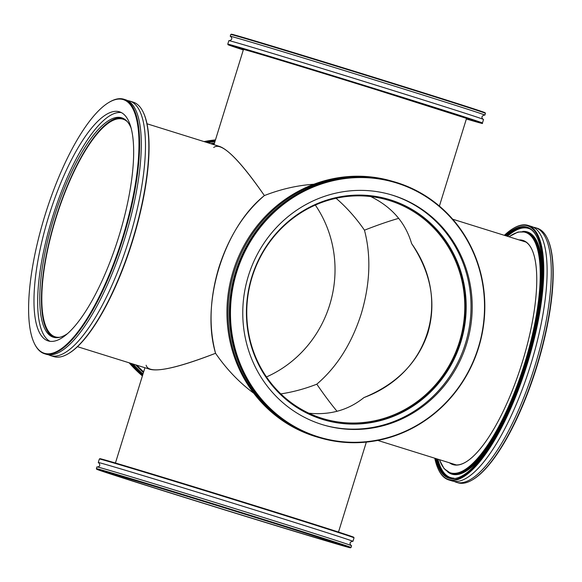 <?xml version="1.0" encoding="UTF-8"?>
<svg xmlns="http://www.w3.org/2000/svg" width="582" height="582" viewBox="0 0 582 582"><rect width="100%" height="100%" fill="white"/><g stroke="black" fill="none" stroke-linecap="round" stroke-linejoin="round"><path stroke-width="0.87" d="M213.703 147.486C221.124 141.688 238.009 157.707 264.381 195.567C280.815 189.15 297.3 185.374 313.836 184.239C297.3 185.374 280.815 189.15 264.381 195.567C223.808 227.795 200.535 302.975 215.558 353.289C226.529 369.206 239.275 382.534 253.796 393.265C239.275 382.534 226.529 369.206 215.558 353.289C171.595 370.181 148.454 374.161 146.133 365.227M427.901 332.831C418.043 362.513 396.728 384.098 363.939 397.579C348.502 410.055 330.169 415.272 308.94 413.227C330.169 415.272 348.502 410.055 363.939 397.579C429.276 373.426 452.003 300.021 411.605 243.582C431.109 273.031 436.536 302.778 427.901 332.831M370.669 196.549C391.817 206.916 405.465 222.593 411.605 243.582C405.465 222.593 391.817 206.916 370.669 196.549M459.438 341.794A113.992 108.594 -74.1 0 1 324.603 419.084A113.992 108.594 -74.1 0 1 251.315 279.746A113.992 108.594 -74.1 0 1 386.935 199.793A113.992 108.594 -74.1 0 1 459.438 341.794M364.463 230.188C377.442 225.096 388.856 221.153 398.714 218.352C388.856 221.153 377.442 225.096 364.463 230.188C356.14 218.075 346.668 207.439 336.069 198.273C346.668 207.439 356.14 218.075 364.463 230.188C371.236 256.015 370.159 283.914 361.226 313.887C370.159 283.914 371.236 256.015 364.463 230.188M316.797 384.178C336.854 367.082 351.666 343.649 361.226 313.887C351.666 343.649 336.854 367.082 316.797 384.178C304.924 388.827 292.935 392.064 280.837 393.898C292.935 392.064 304.924 388.827 316.797 384.178C324.079 394.8 330.831 403.843 337.051 411.307C330.831 403.843 324.079 394.8 316.797 384.178M266.476 376.94A113.992 108.594 105.9 0 0 329.688 304.924A113.992 108.594 105.9 0 0 315.328 205.06M77.45 346.676L149.945 369.301C159.752 371.803 181.628 366.464 215.558 353.289C208.618 326.829 209.724 298.26 218.868 267.56C228.661 237.078 243.829 213.077 264.381 195.567C244.193 166.357 229.243 149.974 219.516 146.417L147.028 123.784M59.975 337.24A113.992 34.644 107.3 0 1 55.203 336.84A113.992 34.644 107.3 0 1 56.098 217.704A113.992 34.644 107.3 0 1 123.137 119.215A113.992 34.644 107.3 0 1 127.291 121.609M204.027 141.579A133.293 126.985 -74.1 0 1 215.464 139.891M142.401 375.921A133.293 126.985 -74.1 0 1 129.117 362.804M142.474 375.681A133.293 126.985 -74.1 0 1 129.67 362.979M204.529 141.739A133.293 126.985 -74.1 0 1 215.398 140.102M132.172 363.757A133.293 126.985 105.9 0 0 142.823 374.546M215.085 141.113A133.293 126.985 105.9 0 0 206.821 142.452M207.861 142.779A132.834 126.549 -74.1 0 1 214.918 141.644M142.99 374.008A132.834 126.549 -74.1 0 1 133.147 364.063M205.802 142.132A133.293 126.985 -74.1 0 1 215.224 140.655M142.663 375.063A133.293 126.985 -74.1 0 1 131.059 363.408M102.767 470.809A132.834 0.989 17.2 0 1 243.836 513.768A132.834 0.989 17.2 0 1 350.459 547.8A132.834 0.989 17.2 0 1 223.277 509.461A132.834 0.989 17.2 0 1 96.67 469.245A132.834 0.989 17.2 0 1 102.767 470.809M350.459 547.8L351.033 547.502A133.293 0.989 -162.8 0 0 351.033 547.495A133.293 0.989 -162.8 0 0 243.574 513.2A133.293 0.989 -162.8 0 0 102.483 470.234A133.293 0.989 -162.8 0 0 96.372 468.663A133.293 0.989 -162.8 0 0 96.372 468.67L96.67 469.245M351.033 547.495L351.579 545.734A133.293 0.989 -162.8 0 0 244.12 511.447A133.293 0.989 -162.8 0 0 103.029 468.481A133.293 0.989 -162.8 0 0 96.91 466.902L96.372 468.663M114.472 474.461A119.965 0.888 -162.8 0 0 108.965 473.042A119.965 0.888 -162.8 0 0 205.679 503.903A119.965 0.888 -162.8 0 0 332.664 542.569A119.965 0.888 -162.8 0 0 338.164 543.988A119.965 0.888 -162.8 0 0 241.45 513.128A119.965 0.888 -162.8 0 0 114.472 474.461M98.271 462.515L99.362 459.002A133.293 0.989 17.2 0 1 99.362 458.994A133.293 0.989 17.2 0 1 105.473 460.58A133.293 0.989 17.2 0 1 246.099 503.401A133.293 0.989 17.2 0 1 354.023 537.826A133.293 0.989 17.2 0 1 354.023 537.833L352.939 541.347A133.293 0.989 -162.8 0 0 245.48 507.06A133.293 0.989 -162.8 0 0 104.389 464.087A133.293 0.989 -162.8 0 0 98.271 462.515A133.293 0.989 -162.8 0 0 98.816 462.777M354.023 537.826L353.725 537.251A132.834 0.989 -162.8 0 0 246.171 502.943A132.834 0.989 -162.8 0 0 106.026 460.267A132.834 0.989 -162.8 0 0 99.937 458.689L99.362 458.994M352.343 541.26A133.293 0.989 -162.8 0 0 352.939 541.347M396.771 183.039A132.834 126.549 -74.1 0 1 442.473 406.032A132.834 126.549 -74.1 0 1 233.237 340.717A132.834 126.549 -74.1 0 1 396.771 183.039M396.771 182.559A133.293 126.985 105.9 0 0 393.796 181.671A133.293 126.985 105.9 0 0 235.666 273.605A133.293 126.985 105.9 0 0 317.939 437.22A133.293 126.985 105.9 0 0 320.915 438.108A133.293 126.985 105.9 0 0 479.051 346.166A133.293 126.985 105.9 0 0 396.771 182.559M393.796 181.671L393.265 181.519A133.293 126.985 105.9 0 0 235.128 273.453A133.293 126.985 105.9 0 0 317.401 437.067A133.293 126.985 105.9 0 0 320.376 437.955L320.915 438.108M392.966 195.326A119.965 114.283 105.9 0 0 390.289 194.534A119.965 114.283 105.9 0 0 247.968 277.272A119.965 114.283 105.9 0 0 322.021 424.525A119.965 114.283 105.9 0 0 324.691 425.318A119.965 114.283 105.9 0 0 467.011 342.58A119.965 114.283 105.9 0 0 392.966 195.326M319.031 437.569L317.961 437.264A133.293 126.985 -74.1 0 1 314.986 436.376A133.293 126.985 -74.1 0 1 232.705 272.769A133.293 126.985 -74.1 0 1 390.842 180.835L391.919 181.14A133.293 126.985 105.9 0 0 233.782 273.074A133.293 126.985 105.9 0 0 316.062 436.682A133.293 126.985 105.9 0 0 319.031 437.569A133.293 126.985 105.9 0 0 319.707 437.759M392.588 181.329A133.293 126.985 105.9 0 0 391.919 181.14M324.101 425.151A119.965 114.283 105.9 0 0 465.92 341.932A119.965 114.283 105.9 0 0 391.781 194.992A119.965 114.283 105.9 0 0 389.7 194.366M390.289 199.822A114.909 109.467 105.9 0 0 387.721 199.059A114.909 109.467 105.9 0 0 251.402 278.312A114.909 109.467 105.9 0 0 322.326 419.36A114.909 109.467 105.9 0 0 324.894 420.124A114.909 109.467 105.9 0 0 461.213 340.87A114.909 109.467 105.9 0 0 390.289 199.822M324.625 420.044A114.909 109.467 105.9 0 0 460.718 340.572A114.909 109.467 105.9 0 0 389.751 199.67A114.909 109.467 105.9 0 0 387.452 198.986M44.974 215.318A132.834 40.376 107.3 0 1 109.038 102.345A132.834 40.376 107.3 0 1 122.358 238.394A132.834 40.376 107.3 0 1 34.011 342.696A132.834 40.376 107.3 0 1 44.974 215.318M34.011 342.696L34.258 343.227A133.293 40.514 -72.7 0 0 44.523 353.732A133.293 40.514 -72.7 0 0 123.224 237.572A133.293 40.514 -72.7 0 0 123.959 99.253A133.293 40.514 -72.7 0 0 109.547 102.046L109.038 102.345M44.523 353.732L46.196 354.256A133.293 40.514 -72.7 0 0 124.89 238.089A133.293 40.514 -72.7 0 0 125.632 99.769L123.959 99.253M48.735 216.388A119.965 36.462 -72.7 0 0 48.073 340.877A119.965 36.462 -72.7 0 0 118.903 236.336A119.965 36.462 -72.7 0 0 119.565 111.846A119.965 36.462 -72.7 0 0 48.735 216.388M129.808 101.079L133.154 102.119A133.293 40.514 107.3 0 1 143.419 112.624A133.293 40.514 107.3 0 1 132.42 240.439A133.293 40.514 107.3 0 1 68.13 353.805A133.293 40.514 107.3 0 1 53.719 356.599L50.372 355.558A133.293 40.514 -72.7 0 0 129.073 239.398A133.293 40.514 -72.7 0 0 129.808 101.079A133.293 40.514 -72.7 0 0 127.662 100.613M68.13 353.805L68.64 353.507A132.834 40.376 -72.7 0 0 132.39 241.523A132.834 40.376 -72.7 0 0 143.659 113.155L143.419 112.624M48.342 354.722A133.293 40.514 -72.7 0 0 50.372 355.558M121.354 112.581A119.965 36.462 -72.7 0 0 52.416 217.537A119.965 36.462 -72.7 0 0 49.965 341.292M131.292 128.52A114.909 34.927 -72.7 0 0 121.74 117.819A114.909 34.927 -72.7 0 0 53.893 217.959A114.909 34.927 -72.7 0 0 53.26 337.196A114.909 34.927 -72.7 0 0 67.206 333.828M122.562 118.117A114.909 34.927 -72.7 0 0 55.566 218.483A114.909 34.927 -72.7 0 0 54.104 337.422M466.466 118.633A117.44 0.873 -162.8 0 0 467.157 118.743A117.44 0.873 -162.8 0 0 355.224 83.19A117.44 0.873 -162.8 0 0 242.789 49.288A117.44 0.873 -162.8 0 0 243.414 49.586M485.126 112.755A132.834 0.989 -162.8 0 0 358.527 72.539A132.834 0.989 -162.8 0 0 231.345 34.2L230.77 34.498A133.293 0.989 17.2 0 1 397.077 85.001A133.293 0.989 17.2 0 1 485.424 113.33A133.293 0.989 17.2 0 1 485.432 113.337L485.126 112.755M230.763 36.528A133.293 0.989 17.2 0 1 230.217 36.266L230.763 34.505A133.293 0.989 17.2 0 1 230.77 34.498M230.217 36.266A133.293 0.989 17.2 0 1 396.531 86.762A133.293 0.989 17.2 0 1 484.886 115.098A133.293 0.989 17.2 0 1 484.282 115.01M481.86 123.311A132.834 0.989 17.2 0 1 466.357 118.997A131.459 0.975 -162.8 0 0 355.26 83.088A131.459 0.975 -162.8 0 0 243.312 49.928A132.834 0.989 17.2 0 1 228.079 44.749A132.834 0.989 17.2 0 1 355.26 83.081A132.834 0.989 17.2 0 1 481.86 123.311L482.434 123.006A133.293 0.989 -162.8 0 0 482.442 122.998A133.293 0.989 -162.8 0 0 394.087 94.662A133.293 0.989 -162.8 0 0 227.773 44.167A133.293 0.989 -162.8 0 0 227.773 44.174L228.857 40.653A133.293 0.989 17.2 0 1 395.178 91.148A133.293 0.989 17.2 0 1 483.526 119.485L482.442 122.998M465.775 462.072A117.208 35.626 107.3 0 1 453.233 464.458A117.208 35.626 107.3 0 1 450.359 463.076M519.93 240.191A117.208 35.626 107.3 0 1 523.08 240.693A117.208 35.626 107.3 0 1 532.043 249.787M449.471 462.799A117.44 35.691 -72.7 0 0 465.651 462.144A117.44 35.691 -72.7 0 0 522.018 363.146A117.44 35.691 -72.7 0 0 531.977 249.656A117.44 35.691 -72.7 0 0 519.042 239.915M455.539 464.909A117.208 35.626 107.3 0 1 454.833 464.472M524.404 241.588A117.208 35.626 107.3 0 1 525.24 241.632M472.257 479.954L472.759 479.655A132.834 40.376 -72.7 0 0 536.517 367.671A132.834 40.376 -72.7 0 0 547.786 239.304L547.538 238.773A133.293 40.514 107.3 0 1 497.254 453.378A133.293 40.514 107.3 0 1 472.257 479.954A133.293 40.514 107.3 0 1 457.838 482.747L456.172 482.231A133.293 40.514 107.3 0 1 454.135 481.387M533.454 227.278A133.293 40.514 107.3 0 1 535.607 227.744L537.273 228.268A133.293 40.514 107.3 0 1 547.538 238.773M535.607 227.744A133.293 40.514 107.3 0 1 546.898 316.972A133.293 40.514 107.3 0 1 495.58 452.854A133.293 40.514 107.3 0 1 456.172 482.231M438.137 468.845L438.384 469.376A133.293 40.514 -72.7 0 0 448.642 479.881A133.293 40.514 -72.7 0 0 488.058 450.512A133.293 40.514 -72.7 0 0 539.376 314.622A133.293 40.514 -72.7 0 0 528.078 225.401A133.293 40.514 -72.7 0 0 513.666 228.195L513.164 228.493A132.834 40.376 107.3 0 1 526.484 364.536A132.834 40.376 107.3 0 1 438.137 468.845A132.834 40.376 107.3 0 1 434.776 458.216M504.347 235.324A132.834 40.376 107.3 0 1 513.164 228.493M528.078 225.401L531.424 226.442A133.293 40.514 107.3 0 1 542.722 315.67A133.293 40.514 107.3 0 1 491.397 451.552A133.293 40.514 107.3 0 1 451.988 480.921L448.642 479.881M135.693 364.856A131.459 125.232 105.9 0 0 143.434 372.567M214.474 143.085A131.459 125.232 105.9 0 0 210.691 143.659M212.146 144.11A130.535 124.359 -74.1 0 1 214.249 143.812M143.652 371.869A130.535 124.359 -74.1 0 1 136.886 365.227M143.565 372.153A130.994 124.795 -74.1 0 1 136.428 365.081L143.565 372.145M211.535 143.921A130.994 124.795 -74.1 0 1 214.343 143.507L211.542 143.929M144.365 367.562A126.861 120.852 105.9 0 0 144.845 368.013M234.342 46.4L243.341 49.834A125.938 0.938 17.2 0 1 355.246 83.131A125.938 0.938 17.2 0 1 466.393 118.881L475.756 121.129M476.854 121.507A130.994 0.975 17.2 0 1 475.705 121.187M234.357 46.473A130.994 0.975 17.2 0 1 233.222 46.087M509.032 236.787A125.938 38.281 107.3 0 1 524.484 363.917A125.938 38.281 107.3 0 1 439.454 459.678M435.627 458.478A131.459 39.954 -72.7 0 0 526.084 364.412A131.459 39.954 -72.7 0 0 505.205 235.594M527.809 227.729A130.994 39.816 -72.7 0 0 506.747 236.074M437.177 458.965A130.994 39.816 -72.7 0 0 449.748 477.807M507.46 236.299A130.535 39.678 107.3 0 1 531.519 229.832M453.996 478.186A130.535 39.678 107.3 0 1 437.89 459.183M505.911 235.812A130.994 39.816 107.3 0 1 527.394 227.591C535.491 230.276 540.402 240.846 542.111 259.296C543.661 279.425 541.107 304.146 534.458 333.464C517.653 411.11 471.587 488.014 449.333 477.684A130.994 39.816 107.3 0 1 436.34 458.703M447.689 471.886A126.861 38.558 -72.7 0 0 494.111 438.69M542.046 285.129A126.861 38.558 -72.7 0 0 522.745 231.425M488.909 445.71A126.403 38.419 107.3 0 1 451.537 473.559L450.701 473.297A126.403 38.419 -72.7 0 0 488.072 445.448A126.403 38.419 -72.7 0 0 536.735 316.586A126.403 38.419 -72.7 0 0 526.026 231.978L526.863 232.24A126.403 38.419 107.3 0 1 537.572 316.848A126.403 38.419 107.3 0 1 488.909 445.71M439.403 206.079L466.524 118.459M213.98 144.685L243.472 49.412M144.933 367.737L115.44 463.003M366.333 442.109L338.498 532.05M97.42 466.982C99.995 466.582 100.431 465.163 98.729 462.734L98.744 462.734M352.43 541.267L352.437 541.267C349.775 542.082 349.338 543.501 351.121 545.516M484.886 115.098L485.432 113.337M228.079 44.749L227.773 44.174M229.97 44.843L229.563 45.156L231.214 45.542C240.286 47.855 299.148 65.693 360.374 84.674L480.397 122.802L480.245 122.322M230.683 36.484L230.676 36.484C232.553 38.332 232.116 39.751 229.359 40.733M483.067 119.266C481.168 117.484 481.605 116.065 484.384 115.018L484.37 115.018M450.701 473.297L444.11 468.663L439.323 459.635M526.026 231.978L517.973 232.043L508.901 236.743M377.776 440.421L456.375 464.96M452.68 219.196L525.953 242.068"/></g></svg>
